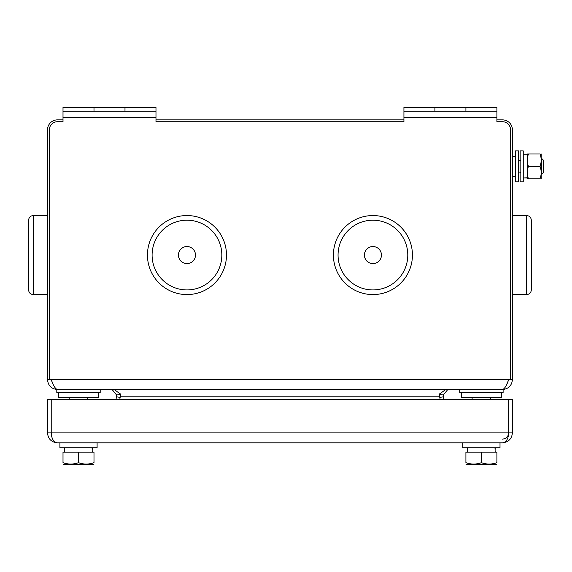 <?xml version="1.0" encoding="UTF-8"?>
<svg xmlns="http://www.w3.org/2000/svg" width="572" height="572" viewBox="0 0 572 572"><rect width="100%" height="100%" fill="white"/><g stroke="black" fill="none" stroke-linecap="round" stroke-linejoin="round"><path stroke-width="0.86" d="M97.097 442.828L97.097 447.783L59.903 447.783L59.903 442.828M500.007 442.828L500.007 447.783L462.819 447.783L462.819 442.828M502.488 442.828C506.256 442.242 508.322 438.931 508.687 432.911L508.687 399.435L512.405 399.435L512.405 432.911C511.776 438.888 508.472 442.199 502.488 442.828L57.422 442.828C51.401 442.242 48.091 438.931 47.505 432.911L47.505 399.435L51.223 399.435L51.223 432.911C51.616 438.888 53.682 442.199 57.422 442.828M502.488 439.11C506.227 438.71 508.293 436.643 508.687 432.911L512.405 432.911M92.264 452.123L92.078 447.783M92.199 449.957L92.264 447.783M495.18 452.123L494.994 447.783M495.109 449.957L495.18 447.783M69.205 399.435L69.205 397.268M472.114 399.435L472.114 397.268M508.687 399.435L51.223 399.435M78.5 452.123L63.006 452.123L63.006 462.691C63.006 464.507 63.006 464.507 63.006 462.691C68.168 464.507 73.33 464.507 78.5 462.691L78.5 462.691C83.662 464.507 88.832 464.507 93.994 462.691L93.994 462.691C93.994 464.507 93.994 464.507 93.994 462.691L93.994 452.123L78.5 452.123L78.5 462.691M481.417 452.123L465.915 452.123L465.915 462.691C465.915 464.507 465.915 464.507 465.915 462.691C471.085 464.507 476.247 464.507 481.417 462.691L481.417 462.691C486.579 464.507 491.741 464.507 496.911 462.691L496.911 462.691C496.911 464.507 496.911 464.507 496.911 462.691L496.911 452.123L481.417 452.123L481.417 462.691M64.357 463.113L63.492 462.848L64.357 463.113M79.851 463.113L78.986 462.848L79.851 463.113M467.267 463.113L466.402 462.848L467.267 463.113M482.768 463.113L481.903 462.848L482.768 463.113M63.778 464.521L63.006 464.078L63.778 464.521L93.222 464.521L93.994 464.078M465.915 464.078L466.695 464.521L496.138 464.521L496.911 464.078L496.138 464.521M98.649 392.614L98.649 397.268L58.351 397.268L58.351 392.614M501.558 392.614L501.558 397.268L461.268 397.268L461.268 392.614M100.193 389.518L100.193 392.614L56.807 392.614L56.807 389.518L110.796 389.532L112.355 389.825L116.574 394.966L116.059 399.435M443.851 399.435L443.336 394.966L447.561 389.825L449.113 389.532L503.11 389.518L503.11 392.614L459.716 392.614L459.716 389.518M63.006 119.877L57.422 119.877A9.917 9.917 0 0 0 47.505 129.794L47.505 379.601A9.917 9.917 0 0 0 47.512 379.901C48.234 385.764 51.537 388.974 57.422 389.518L57.422 389.518C55.355 388.931 53.289 385.621 51.223 379.601A6.199 6.199 0 0 0 51.23 379.787L53.017 383.962M112.312 389.811L111.912 389.696M506.892 383.962L508.687 379.787A6.199 6.199 0 0 0 508.687 379.601C506.628 385.621 504.561 388.931 502.495 389.518L502.495 389.518C508.372 388.974 511.675 385.764 512.405 379.901A9.917 9.917 0 0 0 512.405 379.601L512.405 129.794A9.917 9.917 0 0 0 502.488 119.877L496.911 119.877M449.113 389.532L447.461 389.518M47.512 379.901L51.23 379.787M116.524 396.796L120.149 397.433M116.574 394.966L120.27 394.516L120.299 396.618M120.134 393.693L120.27 394.516M512.405 379.901L508.687 379.787M443.336 394.966L439.646 394.516L439.782 393.693M439.611 396.618L439.646 394.516M443.386 396.796L439.768 397.433M28.6 263.592L28.6 289.933C28.879 292.757 30.423 294.308 33.247 294.58L47.505 294.58M526.662 294.58C529.486 294.308 531.038 292.757 531.309 289.933L531.309 220.199L531.309 289.933C531.038 292.757 529.486 294.308 526.662 294.58L512.405 294.58L526.662 294.58L526.662 215.551L512.405 215.551M403.932 119.877L155.984 119.877M33.247 215.551L47.505 215.551L33.247 215.551C30.423 215.823 28.879 217.374 28.6 220.199L28.6 289.933C28.879 292.757 30.423 294.308 33.247 294.58L33.247 215.551C30.423 215.823 28.879 217.374 28.6 220.199L28.6 246.546M515.508 150.872L515.508 181.86L518.604 181.86L518.604 150.872L515.508 150.872M531.309 263.592L531.309 246.546M527.334 178.764L527.334 153.968M528.099 155.055L528.442 153.968C526.984 153.968 526.984 153.968 528.442 153.968C526.984 158.101 526.984 162.233 528.442 166.366C526.984 170.499 526.984 174.632 528.442 178.764C526.984 178.764 526.984 178.764 528.442 178.764L540.075 178.764C541.527 178.764 541.527 178.764 540.075 178.764C541.527 174.632 541.527 170.499 540.075 166.366L540.111 166.466M528.221 165.673L528.02 165.001M527.491 157.879L527.563 157.4M528.221 178.071L528.02 177.399M527.491 170.277L527.563 169.798M528.099 167.453L528.442 166.366L540.075 166.366C541.527 162.233 541.527 158.101 540.075 153.968C541.527 153.968 541.527 153.968 540.075 153.968L540.111 154.068M526.976 177.806L523.251 177.964M526.976 177.964L525.117 177.906M540.297 167.06L540.49 167.732M541.019 174.853L540.948 175.332M540.411 177.677L540.075 178.764M528.442 153.968L540.075 153.968M540.297 154.662L540.49 155.334M541.019 162.455L540.948 162.934M540.411 165.279L540.075 166.366M523.251 181.86L523.251 150.872L520.155 150.872L520.155 181.86L523.251 181.86M541.183 178.764L541.183 153.968M541.541 158.616L541.541 174.117M541.848 158.616L543.4 160.167L543.4 172.565L541.848 174.117M372.937 246.546A8.523 8.523 0 0 0 364.428 255.069A8.523 8.523 0 0 0 372.937 263.592M186.972 246.546A8.523 8.523 0 0 0 178.464 255.069A8.523 8.523 0 0 0 186.972 263.592A8.523 8.523 0 0 1 179.579 250.808A8.523 8.523 0 0 1 194.344 250.808A8.523 8.523 0 0 1 186.958 263.592M49.364 379.601L510.546 379.601L510.546 129.794A8.058 8.058 0 0 0 502.488 121.736L496.911 121.736L496.911 111.197L403.932 111.197L403.932 121.736L155.984 121.736L155.984 111.197L63.006 111.197L63.006 121.736L57.422 121.736A8.058 8.058 0 0 0 49.364 129.794L49.364 379.601L47.505 379.601M155.984 111.197L155.984 107.479L63.006 107.479L63.006 111.197M496.911 111.197L496.911 107.479L403.932 107.479L403.932 111.197M120.699 394.294L119.784 399.435M440.125 399.435L439.21 394.294M57.894 389.518L502.023 389.518M111.125 389.518L114.522 389.704L120.799 394.394L120.499 395.717M439.41 395.717L439.117 394.394L445.395 389.704L448.784 389.518M186.958 294.58A39.518 39.518 0 0 1 152.738 235.306A39.518 39.518 0 0 1 221.185 235.306A39.518 39.518 0 0 1 186.958 294.58A39.518 39.518 0 0 1 152.738 235.306A39.518 39.518 0 0 1 221.185 235.306A39.518 39.518 0 0 1 186.958 294.58M372.923 294.58A39.518 39.518 0 0 1 338.703 235.306A39.518 39.518 0 0 1 407.142 235.306A39.518 39.518 0 0 1 372.923 294.58A39.518 39.518 0 0 1 338.703 235.306A39.518 39.518 0 0 1 407.142 235.306A39.518 39.518 0 0 1 372.923 294.58M372.923 263.592A8.523 8.523 0 0 1 365.544 250.808A8.523 8.523 0 0 1 380.301 250.808A8.523 8.523 0 0 1 372.923 263.592M47.505 432.911L508.687 432.911M510.546 379.601L512.405 379.601M518.604 160.632L520.077 160.632L520.077 172.1L518.604 172.1M496.911 117.396L403.932 117.396M155.984 117.396L63.006 117.396M93.994 107.479L93.994 111.197M124.989 107.479L124.989 111.197M434.92 107.479L434.92 111.197M465.915 107.479L465.915 111.197M186.958 289.933A34.871 34.871 0 0 1 156.764 237.63A34.871 34.871 0 0 1 217.16 237.63A34.871 34.871 0 0 1 186.958 289.933M372.923 289.933A34.871 34.871 0 0 1 342.728 237.63A34.871 34.871 0 0 1 403.117 237.63A34.871 34.871 0 0 1 372.923 289.933M120.263 396.796L439.653 396.796M64.707 447.783L64.707 452.123M467.624 447.783L467.624 452.123M87.795 399.435L87.795 397.268M490.712 399.435L490.712 397.268M512.405 176.441L515.508 176.441M512.405 156.292L515.508 156.292M526.662 215.551C529.486 215.823 531.038 217.374 531.309 220.199C531.038 217.374 529.486 215.823 526.662 215.551M520.734 160.36L520.077 160.632M520.734 172.372L520.077 172.1M523.251 154.74L526.976 154.74"/></g></svg>
